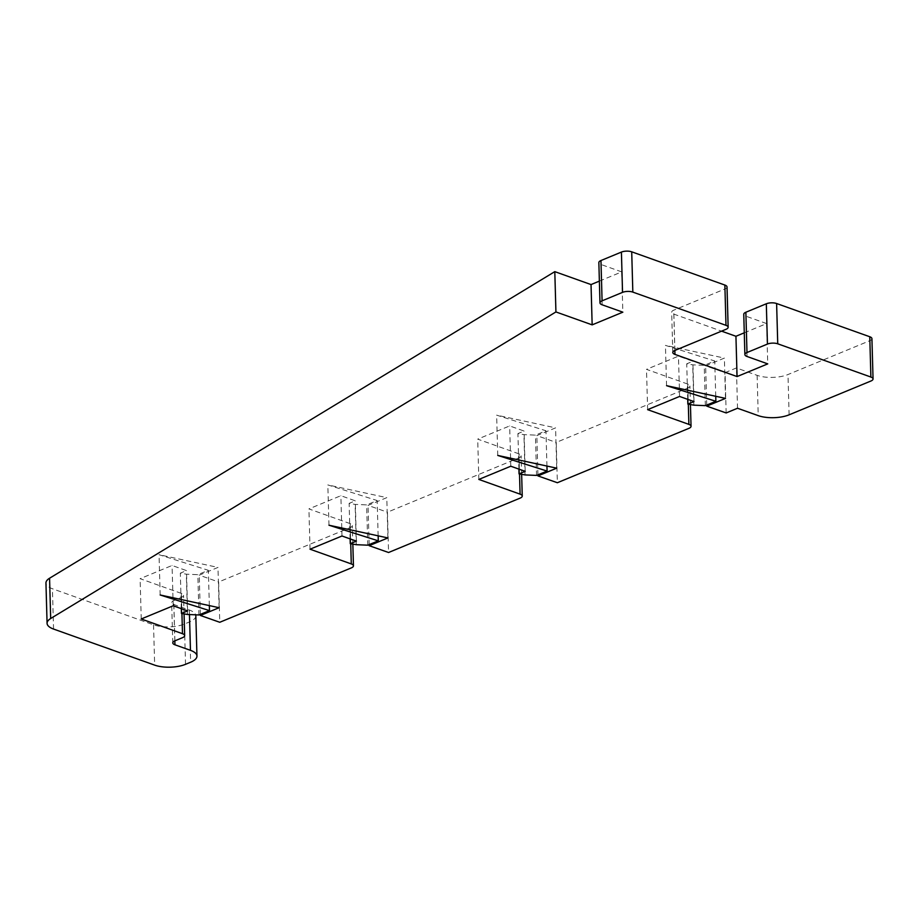 <?xml version="1.0" encoding="UTF-8"?>
<svg xmlns="http://www.w3.org/2000/svg" width="919" height="919" viewBox="0 0 919 919"><rect width="100%" height="100%" fill="white"/><g stroke="black" fill="none" stroke-linecap="round" stroke-linejoin="round"><path stroke-width="0.69" stroke-dasharray="4.59 3.45" d="M350.725 543.749L350.162 523.623A7.283 2.803 -1.6 0 1 352.322 525.542A7.283 2.803 -1.6 0 1 350.231 527.586L218.642 581.98L219.767 622.278M519.522 473.974L518.959 453.86A7.283 2.803 -1.6 0 1 521.119 455.767A7.283 2.803 -1.6 0 1 519.028 457.811L387.439 512.205L388.565 552.503M688.32 404.199L687.757 384.085A7.283 2.803 -1.6 0 1 689.916 385.991A7.283 2.803 -1.6 0 1 687.814 388.036L556.236 442.43L557.362 482.728M726.159 412.953L725.034 372.654L736.418 367.956L737.532 408.254M871.924 338.651A7.283 2.803 -1.6 0 1 869.822 340.708L787.985 374.538A21.838 8.397 -1.6 0 1 757.118 375.343L736.418 367.956M181.928 613.524L181.365 593.398A7.283 2.803 -1.6 0 1 183.536 595.317A7.283 2.803 -1.6 0 1 181.434 597.361L173.76 600.532A7.283 2.803 178.4 0 0 171.658 602.588A7.283 2.803 178.4 0 0 173.817 604.495L189.337 610.032A21.838 8.397 -1.6 0 1 195.655 614.822M195.827 615.764A21.838 8.397 -1.6 0 1 189.521 621.922L184.409 624.035A21.838 8.397 -1.6 0 1 153.542 624.84L52.429 588.757A21.838 8.397 -1.6 0 1 45.95 583.025M599.372 281.122L621.715 271.886L622.841 312.173M621.715 271.886L601.015 264.5A7.283 2.803 -1.6 0 1 598.855 262.581M727.021 286.958A7.283 2.803 -1.6 0 1 724.919 289.003L673.776 310.151A7.283 2.803 178.4 0 0 671.674 312.196A7.283 2.803 178.4 0 0 673.834 314.114L721.576 331.15M744.275 332.816L766.618 323.58L767.744 363.878M766.618 323.58L745.918 316.193A7.283 2.803 -1.6 0 1 743.758 314.287M181.365 593.398L140.113 578.683L172.071 565.472L186.477 570.607L180.331 573.146L186.339 574.18L197.838 574.674L208.36 570.32L159.044 554.697L217.987 567.414L199.251 575.168L218.642 581.98M687.757 384.085L646.505 369.358L678.463 356.147L692.869 361.282L686.723 363.832L692.731 364.854L704.23 365.348L714.752 360.995L665.436 345.372L724.379 358.088L705.631 365.842L725.034 372.654M518.959 453.86L477.708 439.133L509.666 425.922L524.071 431.057L517.925 433.596L523.933 434.63L535.432 435.124L545.955 430.77L496.639 415.147L555.581 427.863L536.834 435.617L556.236 442.43M350.162 523.623L308.91 508.908L340.869 495.697L355.274 500.832L349.128 503.371L355.136 504.405L366.635 504.899L377.158 500.545L327.842 484.922L386.784 497.638L368.048 505.393L387.439 512.205M706.734 405.072L705.631 365.842M725.505 398.387L724.379 358.088M666.562 385.67L665.436 345.372M715.74 396.273L714.752 360.995M705.355 405.647L704.23 365.348M693.856 405.153L692.731 364.854M687.711 399.34L686.723 363.832M693.983 401.58L692.869 361.282M679.589 396.445L678.463 356.147M647.631 409.656L646.505 369.358M537.937 474.847L536.834 435.617M556.707 468.162L555.581 427.863M497.765 455.433L496.639 415.147M546.943 466.048L545.955 430.77M536.558 475.41L535.432 435.124M525.059 474.916L523.933 434.63M518.913 469.115L517.925 433.596M525.197 471.355L524.071 431.057M510.792 466.22L509.666 425.922M478.833 479.431L477.708 439.133M369.139 544.622L368.048 505.393M387.91 537.937L386.784 497.638M328.968 525.208L327.842 484.922M378.146 535.823L377.158 500.545M367.761 545.185L366.635 504.899M356.262 544.691L355.136 504.405M350.116 538.89L349.128 503.371M356.4 541.13L355.274 500.832M341.994 535.995L340.869 495.697M310.036 549.206L308.91 508.908M200.342 614.397L199.251 575.168M219.113 607.712L217.987 567.414M160.17 594.984L159.044 554.697M209.348 605.598L208.36 570.32M198.963 614.96L197.838 574.674M187.465 614.466L186.339 574.18M181.319 608.665L180.331 573.146M187.602 610.905L186.477 570.607M173.197 605.77L172.071 565.472M141.239 618.981L140.113 578.683M350.231 527.586L351.357 567.885M519.028 457.811L520.143 498.109M687.814 388.036L688.94 428.334M869.822 340.708L870.948 381.006M789.111 414.825L787.985 374.538M757.118 375.343L758.232 415.629M174.886 640.83L173.76 600.532M181.434 597.361L182.559 637.66M173.817 604.495L174.828 640.853M189.463 614.558L189.337 610.032M189.521 621.922L190.647 662.208M185.535 664.322L184.409 624.035M53.555 629.055L52.429 588.757M153.542 624.84L154.668 665.126M602.14 304.798L601.015 264.5M724.919 289.003L726.044 329.301M674.891 350.449L673.776 310.151M673.834 314.114L674.845 350.472M747.044 356.492L745.918 316.193M172.783 642.875L171.658 602.588M184.053 613.881L183.536 595.317M352.85 544.117L352.322 525.542M521.647 474.342L521.119 455.767M690.433 404.567L689.916 385.991M672.8 352.494L671.674 312.196"/><path stroke-width="1.38" d="M745.86 312.242L746.986 352.528A7.283 2.803 178.4 0 0 744.884 354.585L743.758 314.287A7.283 2.803 -1.6 0 1 745.86 312.242L766.32 303.775A7.283 2.803 -1.6 0 1 776.612 303.511L869.765 336.745A7.283 2.803 -1.6 0 1 871.924 338.651L873.05 378.95A7.283 2.803 178.4 0 1 870.948 381.006L789.111 414.825A21.838 8.397 178.4 0 1 758.232 415.629L737.532 408.254L726.159 412.953L706.757 406.141L725.505 398.387L666.562 385.67L715.878 401.293L705.355 405.647L693.856 405.153L687.849 404.119L693.983 401.58L679.589 396.445L647.631 409.656L688.882 424.371A7.283 2.803 178.4 0 1 691.042 426.29A7.283 2.803 178.4 0 1 688.94 428.334L557.362 482.728L537.96 475.916L556.707 468.162L497.765 455.433L547.081 471.068L536.558 475.41L525.059 474.916L519.051 473.894L525.197 471.355L510.792 466.22L478.833 479.431L520.085 494.146A7.283 2.803 178.4 0 1 522.245 496.065A7.283 2.803 178.4 0 1 520.143 498.109L388.565 552.503L369.174 545.679L387.91 537.937L328.968 525.208L378.283 540.843L367.761 545.185L356.262 544.691L350.254 543.669L356.4 541.13L341.994 535.995L310.036 549.206L351.288 563.921A7.283 2.803 178.4 0 1 353.447 565.828A7.283 2.803 178.4 0 1 351.357 567.885L219.767 622.278L200.376 615.454L219.113 607.712L160.17 594.984L209.486 610.618L198.963 614.96L187.465 614.466L181.457 613.444L187.602 610.905L173.197 605.77L141.239 618.981L182.49 633.696L181.928 613.524M776.612 303.511L777.738 343.809L870.89 377.043L869.765 336.745M182.49 633.696A7.283 2.803 178.4 0 1 184.662 635.603A7.283 2.803 178.4 0 1 182.559 637.66L174.886 640.83A7.283 2.803 -1.6 0 0 172.783 642.875A7.283 2.803 -1.6 0 0 174.943 644.793L190.463 650.33L189.463 614.558M195.655 614.822A21.838 8.397 -1.6 0 1 195.827 615.764L196.953 656.063A21.838 8.397 178.4 0 1 190.647 662.208L185.535 664.322A21.838 8.397 178.4 0 1 154.668 665.126L53.555 629.055A21.838 8.397 178.4 0 1 47.076 623.323A21.838 8.397 178.4 0 1 50.683 618.51L555.926 311.943L592.158 324.866L622.841 312.173L602.14 304.798A7.283 2.803 178.4 0 1 599.981 302.879A7.283 2.803 178.4 0 1 602.083 300.835L622.542 292.368L621.416 252.082A7.283 2.803 -1.6 0 1 631.709 251.817L724.861 285.051A7.283 2.803 -1.6 0 1 727.021 286.958L728.147 327.256A7.283 2.803 178.4 0 0 725.987 325.337L724.861 285.051M47.076 623.323L45.95 583.025A21.838 8.397 -1.6 0 1 49.569 578.223L554.8 271.645L555.926 311.943M554.8 271.645L591.032 284.568L592.158 324.866M591.032 284.568L599.372 281.122M599.981 302.879L598.855 262.581A7.283 2.803 -1.6 0 1 600.957 260.536L621.416 252.082M631.709 251.817L632.835 292.104L725.987 325.337M728.147 327.256A7.283 2.803 178.4 0 1 726.044 329.301L674.891 350.449A7.283 2.803 -1.6 0 0 672.8 352.494A7.283 2.803 -1.6 0 0 674.96 354.401L737.061 376.56L767.744 363.878L747.044 356.492A7.283 2.803 178.4 0 1 744.884 354.585M721.576 331.15L735.935 336.274L737.061 376.56M735.935 336.274L744.275 332.816M746.986 352.528L767.445 344.074L766.32 303.775M873.05 378.95A7.283 2.803 178.4 0 0 870.89 377.043M777.738 343.809A7.283 2.803 178.4 0 0 767.445 344.074M632.835 292.104A7.283 2.803 178.4 0 0 622.542 292.368M196.953 656.063A21.838 8.397 178.4 0 0 190.463 650.33M706.757 406.141L706.734 405.072M715.878 401.293L715.74 396.273M687.849 404.119L687.711 399.34M537.96 475.916L537.937 474.847M547.081 471.068L546.943 466.048M519.051 473.894L518.913 469.115M369.174 545.679L369.139 544.622M378.283 540.843L378.146 535.823M350.254 543.669L350.116 538.89M200.376 615.454L200.342 614.397M209.486 610.618L209.348 605.598M181.457 613.444L181.319 608.665M174.828 640.853L174.943 644.793M49.569 578.223L50.683 618.51M600.957 260.536L602.083 300.835M674.845 350.472L674.96 354.401M688.882 424.371L688.32 404.199M520.085 494.146L519.522 473.974M351.288 563.921L350.725 543.749M184.662 635.603L184.053 613.881M353.447 565.828L352.85 544.117M522.245 496.065L521.647 474.342M691.042 426.29L690.433 404.567"/></g></svg>
